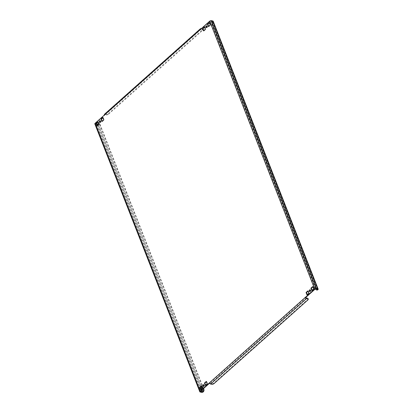 <?xml version="1.0" encoding="UTF-8"?>
<svg xmlns="http://www.w3.org/2000/svg" width="413" height="413" viewBox="0 0 413 413"><rect width="100%" height="100%" fill="white"/><g stroke="black" fill="none" stroke-linecap="round" stroke-linejoin="round"><path stroke-width="0.31" stroke-dasharray="2.06 1.55" d="M310.24 289.9A0.909 0.635 102.1 0 1 310.468 289.89A0.909 0.635 102.1 0 1 310.922 290.576A0.909 0.635 102.1 0 1 310.566 291.521A0.909 0.635 102.1 0 1 310.086 291.671A0.909 0.635 102.1 0 1 309.884 291.573M203.785 384.777A0.909 0.635 102.1 0 1 204.012 384.771A0.909 0.635 102.1 0 1 204.466 385.453A0.909 0.635 102.1 0 1 204.11 386.398A0.909 0.635 102.1 0 1 203.63 386.553A0.909 0.635 102.1 0 1 203.428 386.449M206.805 25.952A0.909 0.635 102.1 0 1 207.027 25.947A0.909 0.635 102.1 0 1 207.481 26.628A0.909 0.635 102.1 0 1 207.125 27.573A0.909 0.635 102.1 0 1 206.645 27.728A0.909 0.635 102.1 0 1 206.443 27.625M100.344 120.833A0.909 0.635 102.1 0 1 100.571 120.823A0.909 0.635 102.1 0 1 101.025 121.505A0.909 0.635 102.1 0 1 100.669 122.449A0.909 0.635 102.1 0 1 100.189 122.604A0.909 0.635 102.1 0 1 99.987 122.506M96.797 124.07L95.584 123.807A0.609 0.299 -21.4 0 1 95.408 123.683A0.609 0.299 -21.4 0 1 95.542 123.373L200.522 391.245M97.891 123.874L98.315 123.967A1.213 0.599 -21.4 0 1 96.688 124.473L95.197 124.153A1.213 0.599 -21.4 0 1 94.84 123.905M315.109 289.126L210.129 21.249A0.609 0.299 -21.4 0 1 210.945 20.996L212.437 21.316A0.609 0.299 -21.4 0 1 212.612 21.44A0.609 0.299 -21.4 0 1 212.478 21.755A1.822 1.27 -77.9 0 0 211.89 24.259L315.594 288.883M201.575 386.088L201.864 385.83L202.778 388.163L200.935 389.805L200.801 389.454M206.412 381.777L206.701 381.519L207.615 383.853L205.777 385.489L205.638 385.143M312.868 286.896L313.157 286.643L314.071 288.971L312.233 290.613L312.099 290.262M308.031 291.211L308.32 290.953L309.234 293.287L307.396 294.923L307.257 294.572M204.59 27.263L204.879 27.005L205.793 29.338L203.955 30.975L203.816 30.629M98.134 122.145L98.423 121.887L99.337 124.215L97.499 125.857L97.36 125.506M102.971 117.829L103.26 117.571L104.174 119.904L102.336 121.541L102.202 121.195M209.427 22.952L209.716 22.694L210.635 25.028L208.792 26.664L208.658 26.313M106.136 114.922A1.822 0.903 158.6 0 0 108.578 114.164L108.382 113.668A1.822 0.903 -21.4 0 1 105.945 114.432L106.136 114.922L105.067 114.69A0.609 0.315 48.3 0 0 104.856 114.731A0.609 0.315 48.3 0 0 104.835 115.093L95.542 123.373M210.129 21.249L200.842 29.53A0.609 0.315 -131.7 0 1 200.863 29.168A0.609 0.315 -131.7 0 1 201.074 29.127L202.138 29.359L201.947 28.869A1.822 0.903 -21.4 0 1 202.484 29.235A1.822 0.903 -21.4 0 1 202.065 30.175L202.256 30.67A1.822 0.903 158.6 0 0 202.675 29.731A1.822 0.903 158.6 0 0 202.138 29.359M209.556 383.197L209.814 382.97L209.391 382.877M200.413 29.437L200.842 29.53L104.835 115.093L104.412 115M105.945 114.432L104.876 114.2A1.213 0.63 48.3 0 0 104.453 114.277M108.382 113.668L202.065 30.175M201.229 28.714L201.947 28.869M108.578 114.164L202.256 30.67M306.441 297.985L210.434 383.548A0.609 0.315 -131.7 0 1 209.814 382.97L305.821 297.406M308.041 298.589A1.822 0.903 -21.4 0 1 307.623 299.528L213.939 383.021A1.822 0.903 -21.4 0 1 211.497 383.78L211.693 384.271M210.434 383.548L211.497 383.78M213.18 21.218A1.213 0.599 -21.4 0 1 212.901 21.843L317.881 289.72M211.89 24.259L212.318 24.352L316.141 289.281L315.718 289.188M212.318 24.352A1.822 1.27 102.1 0 1 212.901 21.843L212.478 21.755L317.272 289.162M316.921 290.029A1.822 1.27 102.1 0 1 316.141 289.281M203.294 391.844L98.315 123.967A1.822 1.27 102.1 0 1 99.275 123.663A1.822 1.27 102.1 0 1 100.054 124.406L99.626 124.313A1.822 1.27 -77.9 0 0 98.852 123.57A1.822 1.27 -77.9 0 0 98.686 123.549M203.568 388.535L100.054 124.406M203.279 388.793L99.626 124.313M209.716 22.694L209.293 22.601M210.635 25.028L210.207 24.935M208.792 26.664L208.369 26.571M102.336 121.541L101.908 121.453M104.174 119.904L103.751 119.811M103.26 117.571L102.837 117.478M97.499 125.857L97.07 125.764M99.337 124.215L98.908 124.127M98.423 121.887L97.995 121.794M204.879 27.005L204.456 26.912M205.793 29.338L205.369 29.246M203.955 30.975L203.526 30.887M308.32 290.953L307.892 290.86M309.234 293.287L308.805 293.194M307.396 294.923L306.967 294.83M313.157 286.643L312.734 286.55M314.071 288.971L313.648 288.883M312.233 290.613L311.805 290.52M206.701 381.519L206.273 381.426M207.615 383.853L207.187 383.76M205.777 385.489L205.349 385.396M201.864 385.83L201.436 385.742M202.778 388.163L202.349 388.07M200.935 389.805L200.511 389.712M96.688 124.473L201.668 392.35M95.197 124.153L200.176 392.03M97.551 125.34L200.212 387.301M200.992 389.283L201.441 390.435M200.434 391.348L95.584 123.807M317.416 289.193L212.437 21.316M210.945 20.996L315.924 288.873M200.883 28.636L104.876 114.2M105.067 114.69L201.074 29.127M307.623 299.528L307.814 300.019M214.13 383.512L213.939 383.021M202.117 389.831L201.668 388.685M200.888 386.697L98.227 124.736M310.086 291.671L309.657 291.583M203.63 386.553L203.201 386.46M206.645 27.728L206.221 27.635M100.189 122.604L99.76 122.511M104.856 114.731L200.863 29.168M200.388 391.56L95.408 123.683M212.612 21.44L317.592 289.317M99.275 123.663L98.852 123.57M202.484 29.235L202.675 29.731M100.571 120.823L100.142 120.73M207.027 25.947L206.603 25.854M204.012 384.771L203.583 384.679M310.468 289.89L310.039 289.802"/><path stroke-width="0.62" d="M309.559 289.952A0.909 0.635 -77.9 0 0 309.203 290.897A0.909 0.635 -77.9 0 0 309.657 291.583A0.909 0.635 -77.9 0 0 310.137 291.428A0.909 0.635 -77.9 0 0 310.499 290.484A0.909 0.635 -77.9 0 0 310.039 289.802A0.909 0.635 -77.9 0 0 309.559 289.952M309.884 291.573A0.909 0.635 102.1 0 1 309.987 290.045A0.909 0.635 102.1 0 1 310.24 289.9M203.103 384.833A0.909 0.635 -77.9 0 0 202.747 385.778A0.909 0.635 -77.9 0 0 203.201 386.46A0.909 0.635 -77.9 0 0 203.681 386.305A0.909 0.635 -77.9 0 0 204.037 385.36A0.909 0.635 -77.9 0 0 203.583 384.679A0.909 0.635 -77.9 0 0 203.103 384.833M203.428 386.449A0.909 0.635 102.1 0 1 203.532 384.926A0.909 0.635 102.1 0 1 203.785 384.777M206.123 26.009A0.909 0.635 -77.9 0 0 205.762 26.948A0.909 0.635 -77.9 0 0 206.221 27.635A0.909 0.635 -77.9 0 0 206.701 27.48A0.909 0.635 -77.9 0 0 207.058 26.535A0.909 0.635 -77.9 0 0 206.603 25.854A0.909 0.635 -77.9 0 0 206.123 26.009M206.443 27.625A0.909 0.635 102.1 0 1 206.546 26.096A0.909 0.635 102.1 0 1 206.805 25.952M99.662 120.885A0.909 0.635 -77.9 0 0 99.306 121.83A0.909 0.635 -77.9 0 0 99.76 122.511A0.909 0.635 -77.9 0 0 100.24 122.356A0.909 0.635 -77.9 0 0 100.602 121.417A0.909 0.635 -77.9 0 0 100.142 120.73A0.909 0.635 -77.9 0 0 99.662 120.885M99.987 122.506A0.909 0.635 102.1 0 1 100.091 120.978A0.909 0.635 102.1 0 1 100.344 120.833M98.686 123.549A1.822 1.27 -77.9 0 0 97.891 123.874A0.609 0.299 -21.4 0 1 97.076 124.127L96.797 124.07M315.594 288.883L315.718 289.188A1.822 1.27 -77.9 0 0 316.497 289.936A1.822 1.27 -77.9 0 0 317.458 289.627L317.881 289.72A1.213 0.599 158.6 0 0 318.16 289.095A1.213 0.599 158.6 0 0 317.803 288.847L316.312 288.527A1.213 0.599 158.6 0 0 314.685 289.033L209.706 21.156L200.413 29.437A1.213 0.63 -131.7 0 1 200.46 28.714L104.453 114.277A1.213 0.63 48.3 0 0 104.412 115L95.119 123.281L200.099 391.157A1.213 0.599 158.6 0 0 199.82 391.782A1.213 0.599 158.6 0 0 200.176 392.03L201.668 392.35A1.213 0.599 158.6 0 0 203.294 391.844A1.822 1.27 102.1 0 0 203.877 389.335L203.568 388.535M209.556 383.197L200.522 391.245A0.609 0.299 158.6 0 0 200.388 391.56A0.609 0.299 158.6 0 0 200.563 391.684L202.055 392.004A0.609 0.299 158.6 0 0 202.871 391.751A1.822 1.27 -77.9 0 0 203.454 389.242L203.279 388.793M317.272 289.162L317.458 289.627A0.609 0.299 158.6 0 0 317.592 289.317A0.609 0.299 158.6 0 0 317.416 289.193L315.924 288.873A0.609 0.299 158.6 0 0 315.109 289.126L305.821 297.406A0.609 0.315 48.3 0 0 306.441 297.985L307.504 298.217A1.822 0.903 -21.4 0 1 308.041 298.589L308.232 299.079A1.822 0.903 158.6 0 0 307.695 298.707L307.504 298.217M209.706 21.156A1.213 0.599 -21.4 0 1 211.332 20.65L212.824 20.97A1.213 0.599 -21.4 0 1 213.18 21.218L318.16 289.095M200.801 389.454L200.021 387.471L201.575 386.088M205.638 385.143L204.863 383.156L206.412 381.777M312.099 290.262L311.319 288.279L312.868 286.896M307.257 294.572L306.482 292.59L308.031 291.211M203.816 30.629L203.041 28.647L204.59 27.263M97.36 125.506L96.585 123.523L98.134 122.145M102.202 121.195L101.422 119.212L102.971 117.829M208.658 26.313L207.878 24.331L209.427 22.952M201.436 385.742L199.598 387.379L200.511 389.712L202.349 388.07L201.436 385.742M206.273 381.426L204.435 383.068L205.349 385.396L207.187 383.76L206.273 381.426M312.734 286.55L310.891 288.186L311.805 290.52L313.648 288.883L312.734 286.55M307.892 290.86L306.054 292.502L306.967 294.83L308.805 293.194L307.892 290.86M204.456 26.912L202.613 28.554L203.526 30.887L205.369 29.246L204.456 26.912M97.07 125.764L98.908 124.127L97.995 121.794L96.157 123.43L97.07 125.764M101.908 121.453L103.751 119.811L102.837 117.478L100.994 119.12L101.908 121.453M209.293 22.601L207.455 24.238L208.369 26.571L210.207 24.935L209.293 22.601M200.099 391.157L305.393 297.314L305.821 297.406M314.685 289.033L305.393 297.314A1.213 0.63 48.3 0 0 306.632 298.48L307.695 298.707M200.46 28.714A1.213 0.63 -131.7 0 1 200.883 28.636L201.229 28.714M308.232 299.079A1.822 0.903 158.6 0 1 307.814 300.019L214.13 383.512A1.822 0.903 158.6 0 1 211.693 384.271L210.625 384.044A1.213 0.63 -131.7 0 1 209.391 382.877M199.82 391.782L94.84 123.905A1.213 0.599 -21.4 0 1 95.119 123.281M317.881 289.72A1.822 1.27 102.1 0 1 316.921 290.029L316.497 289.936M207.878 24.331L207.455 24.238M101.422 119.212L100.994 119.12M96.585 123.523L96.157 123.43M203.041 28.647L202.613 28.554M306.482 292.59L306.054 292.502M311.319 288.279L310.891 288.186M204.863 383.156L204.435 383.068M200.021 387.471L199.598 387.379M97.076 124.127L97.551 125.34M200.212 387.301L200.992 389.283M201.441 390.435L202.055 392.004M200.563 391.684L200.434 391.348M317.803 288.847L212.824 20.97M211.332 20.65L316.312 288.527M200.413 29.437L104.412 115M210.625 384.044L306.632 298.48M202.117 389.831L202.871 391.751L203.294 391.844M201.668 388.685L200.888 386.697M98.227 124.736L97.891 123.874M203.454 389.242L203.877 389.335"/></g></svg>
